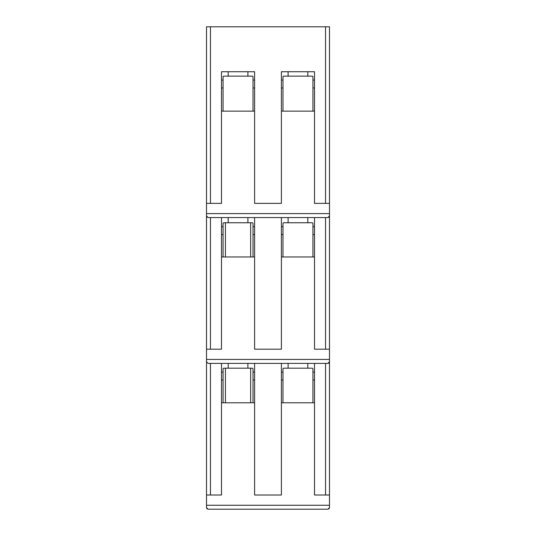 <?xml version="1.0" encoding="UTF-8"?>
<svg xmlns="http://www.w3.org/2000/svg" width="536" height="536" viewBox="0 0 536 536"><rect width="100%" height="100%" fill="white"/><g stroke="black" fill="none" stroke-linecap="round" stroke-linejoin="round"><path stroke-width="0.8" d="M225.435 402.791L225.435 368.185M250.66 402.791L250.66 368.185M221.495 372.125L223.07 372.125L223.07 368.976A0.791 0.791 0 0 1 223.86 368.185L252.235 368.185A0.791 0.791 0 0 1 253.025 368.976L253.025 372.125L254.6 372.125M254.6 380.011L253.025 380.011L253.025 402.791M253.025 380.011L253.025 372.125M223.07 372.125L223.07 402.791M223.07 380.011L221.495 380.011M247.9 368.185L247.9 363.375M228.195 368.185L228.195 363.375M281.4 372.125L282.975 372.125L282.975 368.976A0.791 0.791 0 0 1 283.765 368.185L312.14 368.185A0.791 0.791 0 0 1 312.93 368.976L312.93 372.125L314.505 372.125M314.505 380.011L312.93 380.011L312.93 402.791M312.93 380.011L312.93 372.125M282.975 372.125L282.975 402.791M282.975 380.011L281.4 380.011M307.805 368.185L307.805 363.375M288.1 368.185L288.1 363.375M221.495 226.695L223.07 226.695L223.07 223.546A0.791 0.791 0 0 1 223.86 222.755L252.235 222.755A0.791 0.791 0 0 1 253.025 223.546L253.025 226.695L254.6 226.695M254.6 217.696A6.305 6.305 0 0 0 254.205 217.556M221.891 217.556A6.305 6.305 0 0 0 221.495 217.696M254.6 234.58L253.025 234.58L253.025 256.965M253.025 234.58L253.025 226.695M223.07 226.695L223.07 256.965M223.07 234.58L221.495 234.58M247.9 222.755L247.9 217.556M228.195 222.755L228.195 217.556M225.435 256.965L225.435 222.755M250.66 256.965L250.66 222.755M307.805 71.73L307.805 76.146L288.1 76.146L288.1 71.73M281.4 80.085L282.975 80.085L282.975 87.964L281.4 87.964M314.505 87.964L312.93 87.964L312.93 80.085L314.505 80.085M282.975 80.085L282.975 76.929A0.791 0.791 0 0 1 283.765 76.146L288.1 76.146M282.975 87.964L282.975 111.14M312.93 87.964L312.93 111.14M307.805 76.146L312.14 76.146A0.791 0.791 0 0 1 312.93 76.929L312.93 80.085M247.9 71.73L247.9 76.146L228.195 76.146L228.195 71.73M221.495 80.085L223.07 80.085L223.07 87.964L221.495 87.964M254.6 87.964L253.025 87.964L253.025 80.085L254.6 80.085M223.07 80.085L223.07 76.929A0.791 0.791 0 0 1 223.86 76.146L228.195 76.146M223.07 87.964L223.07 111.14M253.025 87.964L253.025 111.14M247.9 76.146L252.235 76.146A0.791 0.791 0 0 1 253.025 76.929L253.025 80.085M281.4 226.695L282.975 226.695L282.975 223.546A0.791 0.791 0 0 1 283.765 222.755L312.14 222.755A0.791 0.791 0 0 1 312.93 223.546L312.93 226.695L314.505 226.695M314.505 217.696A6.305 6.305 0 0 0 314.109 217.556M281.795 217.556A6.305 6.305 0 0 0 281.4 217.696M314.505 234.58L312.93 234.58L312.93 256.965M312.93 234.58L312.93 226.695M282.975 226.695L282.975 256.965M282.975 234.58L281.4 234.58M307.805 222.755L307.805 217.556M288.1 222.755L288.1 217.556M328.601 363.22L327.905 363.375L329.479 361.8L329.479 495.009L314.505 495.009L314.505 363.375M208.095 509.2L206.976 508.738L206.521 507.625L208.095 509.2L327.905 509.2L329.479 507.625L329.024 508.738L327.905 509.2M221.495 363.375L221.495 495.009L206.521 495.009L206.521 361.8L208.095 363.375L327.905 363.375M206.976 217.093L206.521 215.975L208.095 217.556L327.905 217.556L329.479 215.975L329.305 216.698M329.017 217.1L328.662 217.355M329.01 362.919L328.662 363.18M206.521 361.8L206.521 359.435L329.479 359.435L329.479 361.8L329.479 349.191L314.505 349.191L314.505 217.556M206.521 507.625L206.521 505.26L329.479 505.26L329.479 507.625M221.495 217.556L221.495 349.191L206.521 349.191L206.521 213.609L329.479 213.609L329.479 349.191M210.46 203.365L206.521 203.365L206.521 26.8L210.46 26.8L210.46 203.365L221.495 203.365L221.495 71.73L254.6 71.73L254.6 203.365L281.4 203.365L281.4 71.73L314.505 71.73L314.505 203.365L325.54 203.365L325.54 26.8L329.479 26.8L329.479 203.365L325.54 203.365M221.495 111.14L254.6 111.14M221.495 256.965L254.6 256.965M221.495 402.791L254.6 402.791M281.4 111.14L314.505 111.14M281.4 256.965L314.505 256.965M281.4 402.791L314.505 402.791M254.6 217.556L254.6 349.191L281.4 349.191L281.4 217.556M254.6 363.375L254.6 495.009L281.4 495.009L281.4 363.375M206.521 213.609L206.521 203.365M329.479 213.609L329.479 203.365M206.521 359.435L206.521 349.191M206.521 505.26L206.521 495.009M329.479 505.26L329.479 495.009M325.54 26.8L210.46 26.8M325.54 495.009L325.54 363.375M210.46 363.375L210.46 495.009M325.54 349.191L325.54 217.556M210.46 217.556L210.46 349.191"/></g></svg>
